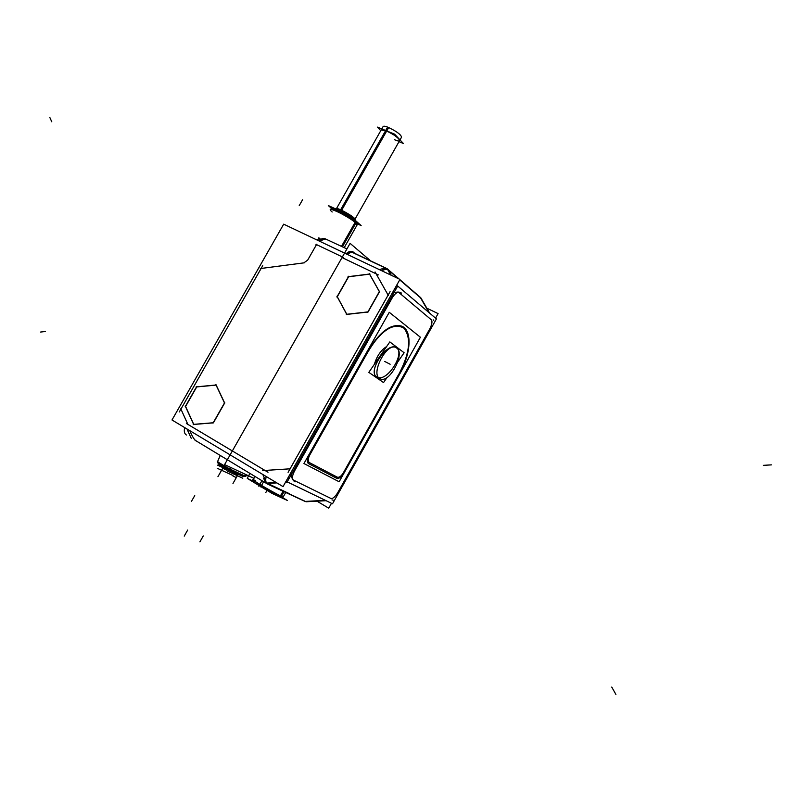 <?xml version="1.0" encoding="UTF-8"?>
<svg xmlns="http://www.w3.org/2000/svg" width="812" height="812" viewBox="0 0 812 812"><rect width="100%" height="100%" fill="white"/><g stroke="black" fill="none" stroke-linecap="round" stroke-linejoin="round"><path stroke-width="1.22" d="M343.07 258.043L343.415 257.434L343.07 258.043L376.139 273.837L343.07 258.043M224.559 402.813L216.185 385.101L224.559 402.813M216.063 385.111L196.717 386.928L185.583 406.457L193.733 424.351L185.583 406.457L196.717 386.928L216.063 385.111M193.784 424.443L213.16 422.869L193.784 424.443M213.454 422.737L224.589 403.158L213.454 422.737M337.295 296.735L348.612 276.76L369.551 274.162L348.612 276.76L337.295 296.735L346.795 314.274L337.295 296.735M367.816 312.041L346.856 314.396L367.816 312.041M379.458 291.812L368.12 311.879L379.458 291.812M369.633 274.151L379.387 291.559L369.633 274.151M189.795 430.654C192.525 437.029 194.697 440.469 196.301 440.987C194.697 440.469 192.525 437.029 189.795 430.654M265.93 482.988L263.697 478.562L266.082 483.079M354.337 253.182L353.129 252.156L354.337 253.182M352.408 251.649L346.115 253.821C348.825 251.273 351.109 250.675 352.976 252.035L352.581 251.74M352.631 252.633L349.343 252.106L352.063 252.258M289.488 493.726L267.645 483.444L276.841 482.896L267.645 483.444L289.488 493.726M281.865 490.499L283.916 491.514M267.026 483.059L266.001 481.892L267.026 483.059M288.727 479.192L288.443 477.03L288.727 479.192M394.165 289.691L396.083 288.94L394.165 289.691M382.909 269.625L387.689 269.625L382.909 269.625M382.371 268.762L386.553 268.559L382.371 268.762M369.907 347.749C383.01 328.596 394.47 321.958 404.305 327.804C411.623 337.447 410.192 352.347 400.001 372.535C411.034 353.464 412.212 330.362 401.838 326.191C391.952 323.338 381.315 330.514 369.907 347.749L307.829 457.866M398.824 374.626L343.05 473.822C340.837 477.365 338.736 478.857 336.747 478.298C338.736 478.857 340.837 477.365 343.05 473.822L398.824 374.626C410.872 355.28 412.699 330.525 401.889 326.221C390.755 323.43 379.305 332.047 367.542 352.073M309.139 455.542C307.088 459.521 306.926 462.231 308.661 463.672L336.787 478.319C338.837 478.887 340.969 477.344 343.212 473.66M308.621 463.642L308.611 463.642C307.098 462.535 307.017 460.282 308.377 456.902C307.017 460.302 307.098 462.546 308.621 463.642M368.689 349.84L308.976 455.715L368.689 349.84M368.912 349.992L309.676 455.024L368.912 349.992M399.798 372.393C410.689 353.575 411.846 330.788 401.615 326.668C391.871 323.846 381.366 330.931 370.12 347.922C383.031 329.043 394.348 322.486 404.041 328.261C411.268 337.762 409.857 352.469 399.798 372.393M343.273 472.929L398.641 374.454L343.273 472.929C341.162 476.299 339.172 477.71 337.284 477.172C339.172 477.71 341.162 476.299 343.273 472.929M309.839 454.872C307.89 458.648 307.738 461.226 309.392 462.596L337.335 477.202C339.274 477.75 341.314 476.268 343.435 472.787M309.047 456.263C307.809 459.43 307.91 461.531 309.331 462.556L309.331 462.556C307.91 461.541 307.809 459.44 309.047 456.263M386.654 346.521C380.97 350.124 376.88 356.052 374.373 364.314C376.88 356.052 380.97 350.124 386.654 346.521M376.656 376.93C366.973 371.328 388.268 340.472 396.652 347.962C404.853 353.129 388.786 379.732 378.727 377.702C388.786 379.732 404.853 353.129 396.652 347.962L395.87 347.495C386.654 342.207 367.42 371.703 376.656 376.93L377.245 377.275M330.474 209.689L330.788 209.506C332.869 208.593 350.398 217.941 355.534 222.711L357.118 224.914L344.227 247.64L357.716 223.868L355.707 221.29L341.487 246.34M356.356 221.859L354.976 220.265C350.54 216.134 335.447 208.075 333.509 208.785C335.447 208.075 350.54 216.134 354.976 220.265L355.098 220.793M381.163 129.991L386.147 130.813C394.287 134.69 398.783 137.939 399.616 140.588L401.605 137.096C400.62 134.264 395.962 130.935 387.628 127.098L340.624 209.8L387.628 127.098C395.962 130.935 400.62 134.264 401.605 137.096L355.077 219.057M172.002 419.987L283.033 486.611L399.971 279.409L283.682 224.173L172.002 419.987M267.087 483.637L267.554 483.972C265.717 482.764 265.27 480.288 266.224 476.522M186.354 434.988C184.395 433.72 183.837 431.243 184.669 427.579M195.002 440.195L267.554 484.064L305.424 501.583M304.815 501.349L305.87 501.654M253.933 478.349L224.599 464.596L350.084 243.356L370.688 260.906M317.005 501.177L328.728 508.18L331.479 503.298M426.807 308.174L438.094 313.605L435.536 318.142M331.956 499.908L333.194 500.202M287.225 481.841L285.672 481.932M276.192 482.501L266.58 483.089M266.732 483.262L284.494 491.615M289.194 493.818L306.083 501.755L326.079 500.689M266.691 483.241L267.341 483.546M266.478 483.089L262.834 474.492M295.06 481.871C292.878 480.704 291.437 477.74 290.737 472.96M292.411 469.986L293.548 470.635M291.508 474.259L290.361 473.629M393.465 293.579L392.369 292.888M390.339 296.471L391.455 297.151M390.775 275.035L387.354 269.036L398.702 278.8L388.126 269.675C386.329 268.183 383.416 268.173 379.397 269.635M401.504 293.142C399.545 291.609 396.378 291.741 392.003 293.528M381.579 270.67L387.08 268.813L387.568 269.219M351.251 251.72L387.131 268.691L399.098 278.993M399.849 279.632L420.454 297.456M419.571 296.766L420.646 297.689M433.172 319.847L433.76 320.486M397.728 286.027L436.43 318.893L332.514 503.795L287.204 481.871L397.728 286.027M419.865 297.019L399.788 279.734L420.88 297.892L429.7 313.188M396.642 285.317L397.383 286.636M386.766 268.66L398.134 278.536M399.717 279.866L421.123 298.319M370.15 347.932L308.54 457.166M367.785 352.205C379.387 332.443 390.684 323.947 401.676 326.698C412.344 330.951 410.537 355.372 398.672 374.464M341.964 475.893L401.189 370.546M342.197 474.979L400.986 370.414M308.814 462.292L337.883 477.486M389.263 312.305L420.403 337.234L339.142 481.76L303.952 463.54L389.263 312.305M375.702 376.321L380.158 378.808C389.527 384.147 405.99 352.367 396.276 347.698M380.006 378.727L380.036 378.737C369.998 374.596 386.522 342.177 395.941 347.536L397.139 348.358M387.091 377.418L383.538 382.564L368.821 372.353L389.831 341.913L404.122 352.753L397.85 361.837M308.093 463.368L337.335 478.613M305.576 501.522L304.764 501.258M336.909 297.019L348.683 276.242M348.043 276.699L369.907 273.979M369.287 273.674L379.549 291.975M379.58 291.214L367.663 312.305M368.323 311.859L346.288 314.335M346.897 314.64L336.95 296.268M353.656 252.41L352.763 251.821L346.663 254.085M325.003 238.698L318.659 240.788M326.119 239.337C324.211 237.967 321.907 238.535 319.197 241.042L325.541 238.951L319.278 241.083M186.993 428.98L191.216 438.297M194.809 439.85L196.402 441.048M354.885 253.435L352.814 251.69M325.277 238.829L346.927 248.919M317.462 240.22L318.842 237.804L320.263 238.982M342.441 246.797L355.9 223.087C351.322 218.509 332.869 208.572 330.728 209.516L330.372 209.872M355.91 223.056L356.509 222.001C351.535 217.017 331.377 206.441 331.073 208.643M357.138 224.609L355.118 222.397M354.722 220.488L354.6 219.89M355.433 221.057L355.301 220.509M357.656 223.98L361.147 225.584L349.546 215.251L328.302 205.558L331.57 208.43M353.139 218.732L353.738 217.667L355.189 219.544L354.864 220.113M353.748 219.199L354.316 218.184C350.743 214.581 336.32 207.03 336.077 208.623L335.752 209.191M224.66 403.3L215.85 384.644M212.998 423.153L224.711 402.539M193.215 424.392L213.617 422.727M185.237 406.01L193.774 424.717M196.768 386.441L185.177 406.761M216.408 384.969L196.149 386.867M220.235 455.512L217.423 461.937L229.958 469.214M245.975 474.614L244.889 476.187L229.42 468.971L230.527 467.377M242.94 476.451L245.691 476.441L246.736 474.969M244.828 476.187L229.36 468.981L217.464 462.018L218.54 464.099L227.35 469.234L243.295 476.603M229.4 468.96L227.34 469.234M254.988 476.482L253.06 479.882C251.801 480.136 274.842 493.554 281.409 496.376L283.997 491.778M279.785 496.903L281.49 496.213M282.485 497.502L287.336 500.436L272 493.381L247.518 478.532L253.07 481.11M281.784 497.583L278.841 496.467L280.495 495.756M283.53 491.564L280.982 496.061L283.246 496.863L285.672 492.569L283.195 496.954L280.404 495.909L283.002 491.311M341.649 210.267L388.674 127.525C385.507 126.205 383.66 125.86 383.152 126.499C383.66 125.86 385.507 126.205 388.674 127.525L341.649 210.267M399.007 141.674L403.341 143.46L394.652 134.193L377.377 127.098L380.777 130.681M187.866 424.371L264.966 470.442L290.057 468.818L388.126 295.091L376.139 273.837L388.126 295.091L290.057 468.818L264.966 470.442L187.866 424.371L180.934 409.096L187.866 424.371M325.368 500.344L305.799 501.39L325.368 500.344M337.589 492.914C334.798 497.218 332.524 499.035 330.758 498.375L293.538 480.136C291.782 479.06 292.066 476.096 294.391 471.234L392.348 297.628C395.251 293.223 397.535 291.62 399.21 292.797L431.202 319.705C432.552 321.065 432.126 324.039 429.913 328.637L337.589 492.914C334.798 497.218 332.524 499.035 330.758 498.375L293.538 480.136C291.782 479.06 292.066 476.096 294.391 471.234L392.348 297.628C395.251 293.223 397.535 291.62 399.21 292.797L431.202 319.705C432.552 321.065 432.126 324.039 429.913 328.637L337.589 492.914M285.428 482.379L287.935 482.226L285.428 482.379M292.34 470.128L293.487 470.757L292.34 470.128M390.42 296.339L391.516 297.03L390.42 296.339M397.555 286.321L396.814 285.012L397.555 286.321M391.252 275.268L388.258 270L398.205 278.567L388.258 270L391.252 275.268M420.484 297.74L429.091 312.671L420.484 297.74M308.763 463.723L336.716 478.278M309.494 462.647L337.254 477.162M342.38 256.937L316.507 244.595L307.677 260.134L303.789 262.885L261.129 268.457L180.934 409.096L261.129 268.457L303.789 262.885L307.677 260.134L316.507 244.595L342.38 256.937L315.98 244.341M355.514 222.742L341.984 246.574M332.179 212.003C323.044 204.299 347.749 215.576 355.534 222.711M230.831 467.519L229.816 468.991L244.686 475.923L229.816 468.991L230.831 467.519M245.681 474.482L244.595 476.045M229.664 469.123L227.695 469.387L242.595 476.309L227.695 469.387L229.664 469.123L244.534 476.055L242.595 476.309L244.534 476.055L229.664 469.123M217.484 461.795L229.512 468.849C224.548 466.494 213.627 459.825 218.672 462.231M229.36 468.981L217.464 462.018L218.489 464.048L227.401 469.245L218.844 464.088M278.902 496.487L258.064 484.876C253.445 482.308 251.801 480.613 253.121 479.79C251.903 480.034 273.796 492.823 280.982 496.061C271.188 491.615 244.25 475.294 255.536 480.663M279.267 496.66L280.932 496.162M186.354 423.468L268.011 472.259M771.4 464.88L763.381 465.337M262.743 470.584L290.605 468.788M288.087 472.32L390.075 291.65M615.902 694.433L611.73 687.033M388.39 295.558L375.083 271.949M378.321 274.872L342.39 257.719M384.695 361.441L390.136 364.243M376.129 376.656L379.569 378.463L376.129 376.656M316.68 244.28L307.494 260.439M304.652 262.773L260.287 268.569M302.582 199.742L299.232 205.619M262.723 265.656L179.32 411.928M49.867 117.567L51.795 121.83M180.792 408.791L187.998 424.686M195.631 440.672L196.362 441.017M191.5 501.298L194.738 495.604M40.6 332.047L45.442 331.479M187.663 530.074L184.243 536.103M203.264 535.94L199.914 541.858M220.844 471.569L222.062 469.417M235.835 478.441L237.033 476.329M244.574 476.035L242.534 476.299M236.566 477.151L235.287 479.415M221.585 470.26L220.285 472.564M237.297 474.939L234.018 473.416M233.206 472.411L217.596 465.164M237.683 475.172L234.343 481.069M223.127 468.483L226.497 470.046M227.279 471.051L242.778 478.227M222.732 468.24L219.331 474.238M220.387 472.381L223.107 467.58M235.378 479.242L238.058 474.523M232.973 483.485L236.312 477.588L233.034 476.076M232.953 475.497L217.332 468.311M221.341 470.706L217.931 476.705M263.646 481.709L260.723 486.885M249.934 473.426L247.234 478.207M261.941 480.674L258.815 486.205M265.828 492.488L267.107 490.215L265.828 492.488M279.419 496.731L281.104 496.041M341.131 210.024L386.147 130.813C396.692 135.025 405.411 144.363 394.571 139.735M245.772 476.319L244.98 476.065M245.61 476.451L242.9 476.451M386.867 268.731L351.88 252.167L387.08 268.813M325.348 238.86L324.82 238.606M323.024 238.373L317.969 240.453L323.024 238.373M387.08 268.792L398.712 278.81M399.788 279.734L420.129 297.253M336.554 208.461L383.152 126.499L336.554 208.461"/></g></svg>
